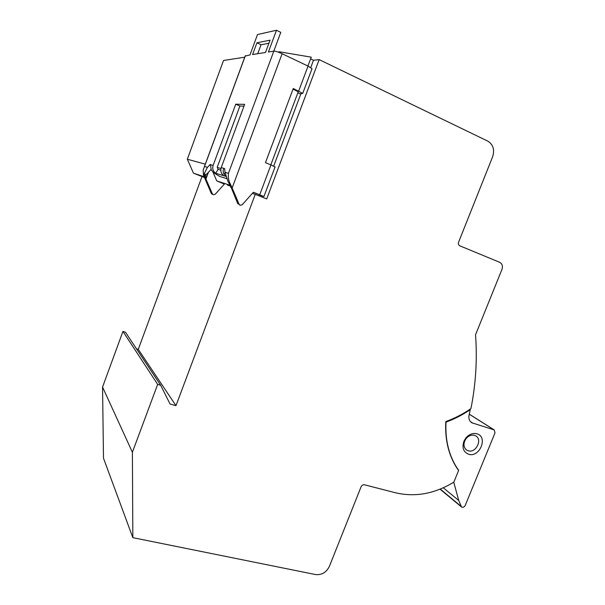 <?xml version="1.0" encoding="UTF-8"?>
<svg xmlns="http://www.w3.org/2000/svg" width="605" height="605" viewBox="0 0 605 605"><rect width="100%" height="100%" fill="white"/><g stroke="black" fill="none" stroke-linecap="round" stroke-linejoin="round"><path stroke-width="0.91" d="M244.738 57.195L223.525 60.485L187.331 159.221L193.479 173.189L203.227 177.031L201.979 176.622L138.273 349.365L136.48 348.828M252.353 193.403L255.242 194.364L175.979 405.66L170.081 404.049L160.658 385.241L125.424 332.183L122.936 331.427L102.555 387.056L103.485 458.197L132.843 537.663L315.598 574.568C321.754 575.143 326.345 572.406 329.377 566.363L361.102 486.768C361.873 485.233 363.015 484.575 364.528 484.794L395.488 492.772C415.272 497.363 434.715 493.816 453.833 482.14L458.575 470.524C449.061 457.077 444.804 440.765 445.794 421.572C454.612 418.395 462.984 414.07 470.932 408.602C475.81 384.152 477.345 359.529 475.545 334.746L501.953 269.422C502.989 266.109 502.233 263.735 499.685 262.305L459.838 245.827C458.499 245.085 458.083 243.853 458.605 242.136L492.636 156.748C494.777 149.753 493.181 144.55 487.842 141.154L319.168 59.608L313.481 60.266L310.736 67.563M102.555 387.056L132.389 452.26L132.843 537.663M122.936 331.427L157.655 384.394L132.389 452.26M160.658 385.241L157.655 384.394M175.979 405.66L138.273 349.365M213.013 172.243L216.741 180.88L224.364 184.079M227.374 185.077L230.603 186.159M203.227 177.031L204.324 177.401M310.607 58.882L313.481 60.266M469.79 409.381L470.244 409.661C462.568 414.871 454.499 419.023 446.029 422.124C445.061 441.007 449.258 457.062 458.62 470.304L458.545 470.478M453.758 482.208L458.734 500.479L461.555 507.028C463.029 507.678 464.262 507.126 465.23 505.394L495.003 432.908L494.24 429.913L471.93 422.812C469.397 421.209 468.444 418.66 469.064 415.159L470.244 409.661M476.921 433.793C488.379 436.772 479.659 458.008 468.565 454.234C463.324 451.958 461.812 447.549 464.027 441.015L465.873 437.982C469.185 434.216 472.868 432.817 476.921 433.793M458.189 469.979L458.62 470.304M443.291 487.789L458.734 500.479M468.209 450.77L466.909 450.203C463.967 448.078 463.256 444.94 464.784 440.803L466.175 438.519C468.671 435.683 471.446 434.624 474.502 435.358L475.659 435.85C482.835 439.442 475.833 453.455 468.209 450.77M255.242 194.364L266.722 198.916L319.168 59.608M253.306 192.345L259.507 194.818L259.144 195.914M252.398 193.358L253.382 193.744M307.922 66.036L311.257 57.165L279.502 51.803L279.245 52.491M298.212 91.824L270.806 164.87M259.5 194.969L263.931 196.527L259.719 194.787L270.934 164.931L275.041 166.988M259.719 194.787L253.366 192.269L242.197 204.755L240.162 205.284L239.104 204.256L232.146 187.936L282.127 53.732L308.051 66.096L312.021 68.667L311.855 69.099M298.227 91.726L293.024 89.169M239.104 204.256L237.78 203.741L231.261 187.633L227.994 181.424L225.007 172.349L224.674 168.697L223.948 168.379L224.667 168.666M239.52 204.876L240.109 205.261M270.934 164.931L265.466 162.662L293.274 88.489L302.712 93.404L299.974 93.828L297.849 92.852M225.007 172.349L228.433 173.325C228.047 177.499 228.66 181.031 230.278 183.92L232.146 187.936M228.433 173.325L273.823 51.138C275.494 51.107 278.27 51.969 282.127 53.732M204.278 166.942L245.161 56.053L249.971 54.957L257.496 34.561L276.485 30.25L268.416 52.007L273.823 51.138M226.618 178.588L219.668 176.441L213.633 172.682L215.743 173.317C213.043 171.344 212.166 168.712 213.111 165.43L235.738 104.204L244.647 104.355L221.211 167.63C220.228 171.026 221.12 173.741 223.895 175.775L215.743 173.317L218.034 169.362L217.286 167.109L239.89 106.026L243.996 106.125M211.032 169.491L206.184 174.641L205.844 175.737L205.927 179.072L212.363 193.819L211.289 193.403L203.477 175.208L203.174 169.929L204.528 166.488L207.424 167.313L210.411 164.401L211.304 170.103L213.633 172.682M265.497 52.476L252.588 54.541L256.928 42.789L270.049 40.18L265.497 52.476M207.424 167.313L204.172 173.847L204.127 175.079L205.927 179.072L208.46 172.221M206.184 174.641L204.172 173.847M276.485 30.25L280.78 32.352L273.8 51.138M257.722 53.716L261.042 44.747L268.907 43.258M225.756 176.168L223.759 173.756C222.935 171.336 223.003 169.544 223.948 168.379L221.211 167.63M217.195 167.449L220.954 168.485M216.741 180.88L230.218 185.334M212.363 193.819L213.331 194.749L215.176 194.288L224.478 183.935M205.844 175.737L204.127 175.079M211.289 193.403L212.234 194.318M230.853 187.497L230.679 186.317M220.78 170.141L218.034 169.362M239.89 106.026L235.738 104.204M278.005 52.038L279.502 51.803M261.042 44.747L256.928 42.789M300.874 93.813L273.687 166.125M262.426 196.08L262.056 197.064M187.331 159.221L205.299 164.167M193.479 173.189L204.029 176.675M493.914 429.777L469.276 414.221M470.463 421.64L472.974 423.258M440.289 489.074L460.881 506.173M298.704 90.992L308.051 66.096M230.278 183.92L229.34 183.618M204.528 166.488L245.373 55.698M213.111 165.43L210.601 164.749M204.24 175.458L203.477 175.208M210.578 164.953L209.874 164.673M225.083 173.045L223.759 173.756M225.809 176.35L223.895 175.775M494.24 429.913L469.291 414.16M471.295 422.411L471.93 422.812M440.047 489.173L461.297 506.816M466.183 449.696L466.909 450.203M464.784 440.803L464.027 441.015M466.175 438.519L465.873 437.982M205.874 175.397L206.116 174.739M302.712 93.404L312.021 68.667M263.931 196.527L275.086 166.859"/></g></svg>
